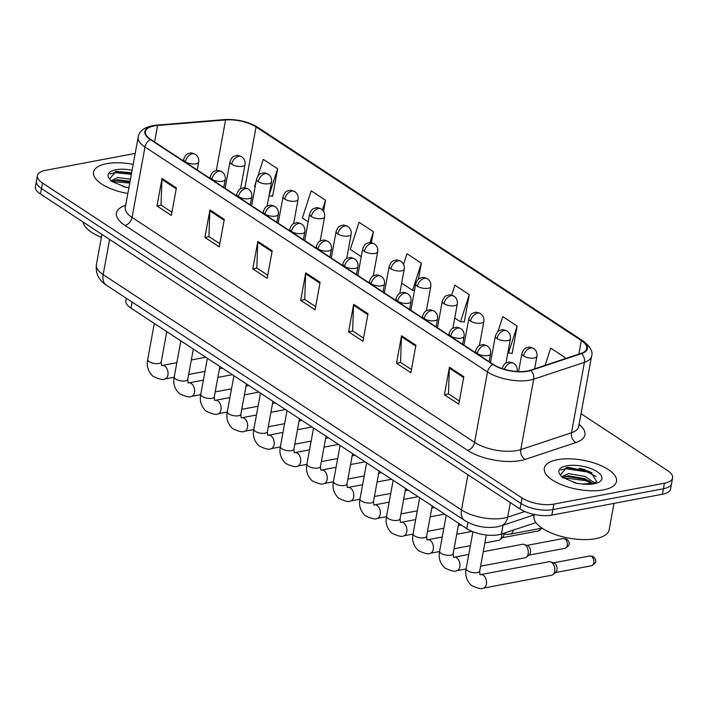 <?xml version="1.0" encoding="UTF-8"?>
<svg xmlns="http://www.w3.org/2000/svg" width="708" height="708" viewBox="0 0 708 708"><rect width="100%" height="100%" fill="white"/><g stroke="black" fill="none" stroke-linecap="round" stroke-linejoin="round"><path stroke-width="1.06" d="M535.938 522.592L501.414 534.062A22.921 9.248 -169.6 0 1 498.609 534.779A22.921 9.248 -169.6 0 1 466.776 528.637L130.98 308.113A22.921 9.248 -169.6 0 1 125.891 300.679L126.325 298.289M603.393 489.901A36.683 14.806 10.4 0 0 616.482 481.422A36.683 14.806 10.4 0 0 597.039 464.014A36.683 14.806 10.4 0 0 557.408 459.704A36.683 14.806 10.4 0 0 544.319 468.183A36.683 14.806 10.4 0 0 563.763 485.582A36.683 14.806 10.4 0 0 603.393 489.901A36.683 14.806 10.4 0 0 616.482 481.422A36.683 14.806 10.4 0 0 597.039 464.014A36.683 14.806 10.4 0 0 557.408 459.704A36.683 14.806 10.4 0 0 544.319 468.183A36.683 14.806 10.4 0 0 563.763 485.582A36.683 14.806 10.4 0 0 603.393 489.901M133.192 164.371A36.683 14.806 10.4 0 0 106.625 163.663A36.683 14.806 10.4 0 0 93.536 172.141A36.683 14.806 10.4 0 0 127.847 193.488A36.683 14.806 10.4 0 1 93.536 172.141A36.683 14.806 10.4 0 1 106.625 163.663A36.683 14.806 10.4 0 1 133.192 164.371M527.318 371.019A24.453 9.868 -169.6 0 1 493.37 364.47L150.857 139.529A24.453 9.868 -169.6 0 1 145.423 131.599A24.453 9.868 -169.6 0 1 157.61 125.484L225.578 119.944A24.453 9.868 -169.6 0 1 256.057 126.953L581.348 340.575A24.453 9.868 -169.6 0 1 586.782 348.504A24.453 9.868 -169.6 0 1 581.056 353.398L530.319 370.257A24.453 9.868 -169.6 0 1 527.318 371.019M527.708 371.266A25.063 10.116 10.4 0 0 530.779 370.488L581.516 353.628A25.063 10.116 10.4 0 0 581.817 340.486L256.526 126.865A25.063 10.116 10.4 0 0 225.277 119.679L157.318 125.228A25.063 10.116 10.4 0 0 150.388 139.618L492.91 364.549A25.063 10.116 10.4 0 0 527.708 371.266M672.6 477.944L670.582 488.945A22.921 9.248 10.4 0 1 662.405 494.246L551.851 515.114A22.921 9.248 10.4 0 1 520.017 508.972L40.489 194.054A22.921 9.248 10.4 0 1 35.4 186.62L36.409 181.124A22.921 9.248 10.4 0 0 41.507 188.558L521.026 503.468A22.921 9.248 10.4 0 0 552.86 509.61L663.414 488.75A22.921 9.248 10.4 0 0 671.591 483.449A22.921 9.248 10.4 0 1 663.414 488.75L552.86 509.61A22.921 9.248 10.4 0 1 521.026 503.468L41.507 188.558A22.921 9.248 10.4 0 1 36.409 181.124L37.418 175.619A22.921 9.248 10.4 0 0 42.515 183.053L522.035 497.963A22.921 9.248 10.4 0 0 553.868 504.114L664.423 483.245A22.921 9.248 10.4 0 0 672.6 477.944A22.921 9.248 10.4 0 0 667.511 470.51L581.029 413.72M171.929 212.25L161.017 205.081L161.92 179.407A6.115 4.044 -56.7 0 1 162.026 178.469L156.981 205.975L171.354 215.409L176.398 187.903L162.026 178.469M161.176 205.178L156.981 205.975M219.834 243.702L208.922 236.534L209.825 210.869A6.115 4.044 -56.7 0 1 209.931 209.922L204.886 237.437L219.25 246.871L224.303 219.365L209.931 209.922M209.081 236.64L204.886 237.437M267.739 275.164L256.827 267.996L257.73 242.331A6.115 4.044 -56.7 0 1 257.836 241.384L252.791 268.898L267.155 278.332L272.208 250.827L257.836 241.384M256.986 268.102L252.791 268.898M459.359 401.002L448.447 393.834L449.35 368.169A6.115 4.044 -56.7 0 1 449.456 367.222L444.403 394.737L458.775 404.171L463.829 376.665L449.456 367.222M448.606 393.94L444.403 394.737M411.454 369.549L400.542 362.381L401.445 336.707A6.115 4.044 -56.7 0 1 401.551 335.769L396.498 363.275L410.87 372.709L415.923 345.203L401.551 335.769M400.701 362.478L396.498 363.275M363.549 338.088L352.637 330.919L353.54 305.245A6.115 4.044 -56.7 0 1 353.646 304.307L348.593 331.813L362.965 341.256L368.018 313.741L353.646 304.307M352.796 331.025L348.593 331.813M315.644 306.626L304.732 299.457L305.635 273.784A6.115 4.044 -56.7 0 1 305.741 272.846L300.696 300.351L315.06 309.794L320.113 282.28L305.741 272.846M304.891 299.564L300.696 300.351M135.201 153.406L45.595 170.318A22.921 9.248 10.4 0 0 37.418 175.619M323.521 211.285L325.547 200.258L311.175 190.815L302.387 217.976L308.175 221.772M272.164 196.019L272.598 196.302L277.642 168.796L263.27 159.353L257.871 176.062M463.784 321.857L464.218 322.14L469.262 294.634L454.89 285.2L451.669 295.165M511.689 353.319L512.123 353.602L517.167 326.096L502.795 316.653L497.963 331.592M564.851 358.779L565.072 357.558L550.7 348.115L545.125 365.337M371.426 242.756L373.452 231.711L359.08 222.277L350.292 249.437L361.257 256.632M418.41 279.253L421.357 263.172L406.985 253.738L403.569 264.305M401.666 283.165L412.569 290.333L414.543 290.369M421.357 263.172L412.569 290.333M454.74 318.025L460.474 321.795L464.262 321.866M469.262 294.634L460.474 321.795M507.822 352.885L512.167 353.327M517.167 326.096L508.379 353.248M565.072 357.558L564.657 358.85M373.452 231.711L369.912 242.658M325.547 200.258L322.414 209.931M268.978 195.957L272.642 196.028M256.075 181.602L254.482 186.514L255.101 186.921M277.642 168.796L269.137 195.072M483.325 588.127A6.876 4.345 79.3 0 0 486.511 582.631A6.876 4.345 79.3 0 0 483.458 575.365A6.876 4.345 79.3 0 0 483.183 575.179A6.876 4.345 79.3 0 0 480.776 574.604L549.089 561.71A6.876 4.345 79.3 0 1 550.612 561.842A6.876 4.345 79.3 0 1 551.497 562.285A6.876 4.345 79.3 0 1 554.674 571.303A6.876 4.345 79.3 0 1 553.019 574.551A6.876 4.345 79.3 0 1 551.638 575.232L483.325 588.127C481.838 589.375 477.891 588.49 471.484 585.472C466.563 580.781 464.793 575.144 466.174 568.568A6.876 2.779 10.4 0 0 467.439 570.613A6.876 2.779 10.4 0 0 477.245 572.639A6.876 2.779 10.4 0 0 479.705 571.046L479.971 574.648M550.612 561.842L554.037 563.019A4.965 3.142 79.3 0 1 554.674 563.338A4.965 3.142 79.3 0 1 556.966 569.86A4.965 3.142 79.3 0 1 555.771 572.206L553.019 574.551M483.254 551.7L522.548 544.284A6.876 4.345 79.3 0 1 524.079 544.408A6.876 4.345 79.3 0 1 524.955 544.85A6.876 4.345 79.3 0 1 528.133 553.877A6.876 4.345 79.3 0 1 526.478 557.125A6.876 4.345 79.3 0 1 525.097 557.798L480.59 566.205M524.079 544.408L527.495 545.594A4.965 3.142 79.3 0 1 528.133 545.912A4.965 3.142 79.3 0 1 530.425 552.426A4.965 3.142 79.3 0 1 529.23 554.78L526.478 557.125M501.715 533.965A6.876 4.345 79.3 0 1 501.591 536.443A6.876 4.345 79.3 0 1 499.936 539.7A6.876 4.345 79.3 0 1 498.556 540.372L484.856 542.956M503.99 534.062A4.965 3.142 79.3 0 1 503.892 535A4.965 3.142 79.3 0 1 502.689 537.345L499.936 539.7M534.274 514.468L533.982 516.043A38.205 15.417 10.4 0 0 554.231 534.177A38.205 15.417 10.4 0 0 595.516 538.673A38.205 15.417 10.4 0 0 609.145 529.841L614.004 503.379M582.118 483.98L592.499 483.422L596.747 481.75L590.808 472.121L568.028 467.289L566.878 467.439L560.311 474.98L562.249 477.342L576.763 483.343L582.118 483.98A21.86 8.823 10.4 0 0 594.109 483.803A21.86 8.823 10.4 0 0 597.048 471.661A21.86 8.823 10.4 0 0 566.701 465.802A21.86 8.823 10.4 0 0 560.311 474.98M573.861 482.608L578.763 483.644M562.701 477.67L562.533 476.44L568.489 473.59L585.029 476.449L594.516 482.918M562.674 477.608L568.09 475.767L584.631 478.635L592.605 483.405M565.957 467.599L587.552 470.891L591.95 472.811M565.365 476.236L585.941 479.626L590.056 481.405M560.683 469.926L565.701 468.696L587.348 471.979L596.092 476.555M562.683 477.635L585.746 480.714L591.808 483.537M83.163 222.082A38.205 15.417 10.4 0 0 101.394 237.348M131.653 172.734L116.094 171.398L109.528 178.938L111.466 181.31L125.98 187.301L128.909 187.726M123.077 186.576L127.98 187.611M111.917 181.629L111.749 180.407L117.705 177.549L130.484 179.124M111.891 181.567L117.307 179.735L130.086 181.31M115.174 171.557L131.573 173.203M114.581 180.195L129.971 181.938M109.899 173.885L114.917 172.655L131.369 174.292M111.908 181.593L129.768 183.027M503.043 525.203L501.414 534.062M467.926 522.38L466.776 528.637M132.086 302.068L130.98 308.113M579.064 424.411A38.205 15.417 -169.6 0 1 575.967 442.527L525.239 459.386A38.205 15.417 -169.6 0 1 467.501 450.341L124.98 225.409A7.638 5.053 123.3 0 0 132.06 217.427L474.581 442.367A30.568 12.337 10.4 0 0 517.017 450.562A30.568 12.337 10.4 0 0 520.769 449.607L571.506 432.747A30.568 12.337 10.4 0 0 578.657 426.632L578.604 426.897M124.98 225.409A38.205 15.417 -169.6 0 1 125.679 205.293M125.272 207.515A30.568 12.337 10.4 0 0 132.06 217.427L144.99 147.007A30.568 12.337 -169.6 0 1 138.193 137.095L125.228 207.78M581.817 340.486A7.638 5.053 123.3 0 1 583.171 341.008C590.428 346.734 593.233 351.805 591.578 356.212A30.568 12.337 -169.6 0 1 584.427 362.319L533.69 379.187A30.568 12.337 -169.6 0 1 529.947 380.134A30.568 12.337 -169.6 0 1 487.502 371.948A7.638 5.053 -56.7 0 1 492.91 364.549M530.779 370.488A7.638 5.637 -108.4 0 1 533.69 379.187L520.769 449.607A7.638 5.637 71.6 0 0 525.239 459.386M256.526 126.865A7.638 5.053 -56.7 0 1 257.88 127.387C248.083 121.555 236.95 118.953 224.489 119.59L156.521 125.13C142.768 126.697 139.095 132.219 138.193 137.095M225.277 119.679A7.638 3.876 -94.7 0 0 224.489 119.59M575.967 442.527A7.638 5.637 71.6 0 1 571.506 432.747L584.427 362.319A7.638 5.637 -108.4 0 0 581.516 353.628M157.318 125.228A7.638 3.876 -94.7 0 0 156.521 125.13M150.388 139.618A7.638 5.053 123.3 0 0 144.99 147.007L487.502 371.948L474.581 442.367A7.638 5.053 123.3 0 1 467.501 450.341M42.515 183.053L40.489 194.054M522.035 497.963L520.017 508.972M553.868 504.114L551.851 515.114M664.423 483.245L662.405 494.246M256.057 126.953L244.871 187.912M225.578 119.944L216.285 170.593M157.61 125.484L154.583 141.981M581.348 340.575L578.861 354.124M305.635 273.784L319.945 283.182M353.54 305.245L367.85 314.644M401.445 336.707L415.755 346.106M449.35 368.169L463.66 377.568M257.73 242.331L272.04 251.729M209.825 210.869L224.135 220.268M161.92 179.407L176.23 188.806M109.616 239.454L103.156 274.624A15.284 10.107 123.3 0 0 106.404 285.2C98.81 280.315 95.465 273.483 96.368 264.712A30.568 12.337 10.4 0 0 103.156 274.624L461.483 509.946A30.568 12.337 10.4 0 0 503.919 518.141A30.568 12.337 10.4 0 0 507.671 517.185L510.344 502.618M467.944 474.767L461.483 509.946A15.284 10.107 123.3 0 0 464.731 520.522L106.404 285.2M534.204 514.849L501.034 525.876A15.284 11.266 -108.4 0 0 507.671 517.185L524.778 511.495M504.291 369.257A7.638 5.053 -56.7 0 1 510.902 362.939A7.638 5.053 123.3 0 1 513.84 363.434C516.459 365.319 517.566 367.912 517.159 371.196A7.638 3.08 10.4 0 1 517.061 371.505M591.507 556.391A4.965 3.142 79.3 0 1 593.906 561.621A4.965 3.142 79.3 0 1 591.605 565.745C594.959 563.692 596.304 561.957 595.64 560.524C595.941 559.842 595.198 558.577 593.41 556.709A4.965 3.283 123.3 0 0 591.507 556.391A4.965 3.142 79.3 0 0 589.764 555.984L553.47 562.825M502.122 368.434A7.638 3.08 10.4 0 0 502.114 368.567L502.122 368.434C504.707 362.151 506.123 363.213 508.424 362.275C509.114 361.753 510.919 362.133 513.84 363.434M523.601 355.965A7.638 3.08 10.4 0 0 534.213 358.009A7.638 3.08 10.4 0 0 536.938 356.248C537.354 352.956 536.239 350.371 533.62 348.478A7.638 5.053 123.3 0 0 530.681 347.991A7.638 5.053 -56.7 0 0 523.601 355.965A7.638 3.08 10.4 0 1 521.911 353.487C524.486 347.194 525.902 348.265 528.203 347.318C528.894 346.796 530.699 347.185 533.62 348.478M513.327 530.106A6.876 4.345 79.3 0 1 513.309 530.177A6.876 4.345 79.3 0 1 510.273 534.106L506.866 534.398L502.583 533.673M477.28 353.487A7.638 3.08 10.4 0 0 487.892 355.531A7.638 3.08 10.4 0 0 490.617 353.77C491.033 350.487 489.927 347.894 487.299 346A7.638 5.053 123.3 0 0 484.369 345.513A7.638 5.053 -56.7 0 0 477.28 353.487A7.638 3.08 10.4 0 1 475.59 351.009C478.165 344.716 479.582 345.787 481.882 344.84C482.573 344.318 484.378 344.707 487.299 346M564.966 538.965A4.965 3.142 79.3 0 1 567.365 544.195A4.965 3.142 79.3 0 1 565.072 548.311C568.418 546.266 569.763 544.523 569.099 543.098C569.409 542.417 568.666 541.142 566.878 539.284A4.965 3.283 123.3 0 0 564.966 538.965A4.965 3.142 79.3 0 0 563.223 538.549L526.938 545.399M446.244 515.15L439.633 551.134A6.876 2.779 10.4 0 0 440.898 553.187A6.876 2.779 10.4 0 0 450.713 555.205A6.876 2.779 10.4 0 0 453.164 553.621L453.43 557.214M468.767 554.435L454.235 557.178A6.876 4.345 79.3 0 1 456.651 557.745A6.876 4.345 79.3 0 1 456.917 557.939A6.876 4.345 79.3 0 1 459.97 565.196A6.876 4.345 79.3 0 1 456.784 570.692C455.297 571.94 451.35 571.055 444.943 568.037C440.022 563.347 438.252 557.718 439.633 551.134M450.748 336.061A7.638 3.08 10.4 0 0 461.35 338.105A7.638 3.08 10.4 0 0 464.085 336.335C464.492 333.052 463.386 330.468 460.758 328.574A7.638 5.053 123.3 0 0 457.828 328.078A7.638 5.053 -56.7 0 0 450.748 336.061A7.638 3.08 10.4 0 1 449.049 333.583C451.624 327.291 453.049 328.353 455.341 327.415C456.04 326.892 457.846 327.273 460.758 328.574M540.655 528.372A4.965 3.142 79.3 0 1 538.531 530.885L542.08 528.168M419.702 497.715L413.091 533.708A6.876 2.779 10.4 0 0 414.366 535.761A6.876 2.779 10.4 0 0 424.172 537.779A6.876 2.779 10.4 0 0 426.623 536.186L426.897 539.788M442.226 537.009L427.694 539.753A6.876 4.345 79.3 0 1 430.11 540.319A6.876 4.345 79.3 0 1 430.375 540.505A6.876 4.345 79.3 0 1 433.429 547.771A6.876 4.345 79.3 0 1 430.252 553.267C428.765 554.514 424.818 553.629 418.41 550.612C413.481 545.921 411.711 540.284 413.091 533.708M424.207 318.627A7.638 3.08 10.4 0 0 434.818 320.68A7.638 3.08 10.4 0 0 437.544 318.91C437.951 315.626 436.845 313.033 434.216 311.139A7.638 5.053 123.3 0 0 431.287 310.653A7.638 5.053 -56.7 0 0 424.207 318.627A7.638 3.08 10.4 0 1 422.508 316.149C425.092 309.865 426.508 310.927 428.809 309.989C429.499 309.458 431.305 309.847 434.216 311.139M393.161 480.29L386.559 516.282A6.876 2.779 10.4 0 0 387.825 518.327A6.876 2.779 10.4 0 0 397.631 520.353A6.876 2.779 10.4 0 0 400.082 518.76L400.356 522.362M415.685 519.575L401.162 522.318A6.876 4.345 79.3 0 1 403.569 522.885A6.876 4.345 79.3 0 1 403.834 523.079A6.876 4.345 79.3 0 1 406.888 530.336A6.876 4.345 79.3 0 1 403.71 535.832C402.224 537.08 398.277 536.204 391.869 533.186C386.949 528.495 385.179 522.858 386.559 516.282M397.666 301.201A7.638 3.08 10.4 0 0 408.277 303.245A7.638 3.08 10.4 0 0 411.003 301.484C411.41 298.201 410.304 295.608 407.684 293.714A7.638 5.053 123.3 0 0 404.746 293.227A7.638 5.053 -56.7 0 0 397.666 301.201A7.638 3.08 10.4 0 1 395.967 298.723C398.551 292.431 399.967 293.501 402.268 292.554C402.958 292.032 404.764 292.422 407.684 293.714M366.62 462.855L360.018 498.848A6.876 2.779 10.4 0 0 361.284 500.901A6.876 2.779 10.4 0 0 371.089 502.919A6.876 2.779 10.4 0 0 373.55 501.335L373.815 504.928M389.152 502.149L374.62 504.892A6.876 4.345 79.3 0 1 377.028 505.459A6.876 4.345 79.3 0 1 377.302 505.654A6.876 4.345 79.3 0 1 380.355 512.911A6.876 4.345 79.3 0 1 377.169 518.406C375.683 519.654 371.735 518.769 365.328 515.751C360.407 511.061 358.637 505.432 360.018 498.848M497.069 338.53A7.638 3.08 10.4 0 0 507.671 340.583A7.638 3.08 10.4 0 0 510.397 338.813C510.813 335.53 509.707 332.937 507.078 331.052A7.638 5.053 123.3 0 0 504.149 330.556A7.638 5.053 -56.7 0 0 497.069 338.53A7.638 3.08 10.4 0 1 495.37 336.061C497.945 329.769 499.361 330.831 501.662 329.893C502.361 329.37 504.167 329.751 507.078 331.052M470.528 321.105A7.638 3.08 10.4 0 0 481.139 323.158A7.638 3.08 10.4 0 0 483.865 321.388C484.272 318.104 483.166 315.511 480.537 313.617A7.638 5.053 123.3 0 0 477.608 313.131A7.638 5.053 -56.7 0 0 470.528 321.105A7.638 3.08 10.4 0 1 468.829 318.627C471.413 312.343 472.829 313.405 475.13 312.467C475.82 311.936 477.626 312.325 480.537 313.617M443.987 303.679A7.638 3.08 10.4 0 0 454.598 305.723A7.638 3.08 10.4 0 0 457.324 303.962C457.731 300.67 456.625 298.086 454.005 296.192A7.638 5.053 123.3 0 0 451.067 295.705A7.638 5.053 -56.7 0 0 443.987 303.679A7.638 3.08 10.4 0 1 442.288 301.201C444.872 294.909 446.288 295.979 448.589 295.032C449.279 294.51 451.084 294.891 454.005 296.192M585.242 469.643A30.568 12.337 10.4 0 0 578.923 468.43M132.113 170.256A21.86 8.823 10.4 0 0 115.917 169.761A21.86 8.823 10.4 0 0 109.528 178.938M371.125 283.775A7.638 3.08 10.4 0 0 381.736 285.82A7.638 3.08 10.4 0 0 384.462 284.05C384.878 280.766 383.763 278.182 381.143 276.288A7.638 5.053 123.3 0 0 378.205 275.793A7.638 5.053 -56.7 0 0 371.125 283.775A7.638 3.08 10.4 0 1 369.434 281.297C372.01 275.005 373.426 276.067 375.727 275.129C376.417 274.607 378.222 274.987 381.143 276.288M340.079 445.429L333.477 481.422A6.876 2.779 10.4 0 0 334.742 483.475A6.876 2.779 10.4 0 0 344.557 485.493A6.876 2.779 10.4 0 0 347.009 483.9L347.274 487.502M362.611 484.723L348.079 487.458A6.876 4.345 79.3 0 1 350.487 488.033A6.876 4.345 79.3 0 1 350.761 488.219A6.876 4.345 79.3 0 1 353.814 495.485A6.876 4.345 79.3 0 1 350.628 500.981C349.141 502.229 345.194 501.344 338.787 498.326C333.866 493.635 332.096 487.998 333.477 481.422M344.592 266.341A7.638 3.08 10.4 0 0 355.195 268.394A7.638 3.08 10.4 0 0 357.921 266.624C358.337 263.341 357.23 260.748 354.602 258.854A7.638 5.053 123.3 0 0 351.672 258.367A7.638 5.053 -56.7 0 0 344.592 266.341A7.638 3.08 10.4 0 1 342.893 263.863C345.469 257.579 346.885 258.641 349.186 257.703C349.885 257.172 351.681 257.562 354.602 258.854M318.016 468.068A6.876 2.779 10.4 0 0 320.467 466.475L320.742 470.077L321.538 470.032A6.876 4.345 79.3 0 1 323.954 470.599A6.876 4.345 79.3 0 1 324.22 470.793A6.876 4.345 79.3 0 1 327.273 478.05A6.876 4.345 79.3 0 1 324.087 483.546C322.609 484.794 318.662 483.909 312.255 480.9C307.325 476.21 305.555 470.572 306.936 463.988A6.876 2.779 10.4 0 0 308.201 466.041A6.876 2.779 10.4 0 0 318.016 468.068M318.051 248.915A7.638 3.08 10.4 0 0 328.662 250.959A7.638 3.08 10.4 0 0 331.388 249.198C331.795 245.906 330.689 243.322 328.061 241.428A7.638 5.053 123.3 0 0 325.131 240.941A7.638 5.053 -56.7 0 0 318.051 248.915A7.638 3.08 10.4 0 1 316.352 246.437C318.936 240.145 320.352 241.216 322.644 240.269C323.344 239.746 325.149 240.136 328.061 241.428M287.006 410.569L280.395 446.562A6.876 2.779 10.4 0 0 281.669 448.615A6.876 2.779 10.4 0 0 291.475 450.633A6.876 2.779 10.4 0 0 293.926 449.049L294.201 452.642M309.529 449.863L294.997 452.607A6.876 4.345 79.3 0 1 297.413 453.173A6.876 4.345 79.3 0 1 297.679 453.359A6.876 4.345 79.3 0 1 300.732 460.625A6.876 4.345 79.3 0 1 297.555 466.121C296.068 467.369 292.121 466.484 285.713 463.466C280.784 458.775 279.014 453.138 280.395 446.562M417.446 286.244A7.638 3.08 10.4 0 0 428.057 288.298A7.638 3.08 10.4 0 0 430.783 286.528C431.19 283.244 430.083 280.651 427.464 278.766A7.638 5.053 123.3 0 0 424.526 278.271A7.638 5.053 -56.7 0 0 417.446 286.244A7.638 3.08 10.4 0 1 415.746 283.766C418.331 277.483 419.747 278.545 422.048 277.607C422.738 277.085 424.543 277.465 427.464 278.766M390.904 268.819A7.638 3.08 10.4 0 0 401.516 270.863A7.638 3.08 10.4 0 0 404.241 269.102C404.657 265.819 403.551 263.226 400.923 261.332A7.638 5.053 123.3 0 0 397.993 260.845A7.638 5.053 -56.7 0 0 390.904 268.819A7.638 3.08 10.4 0 1 389.214 266.341C391.789 260.048 393.206 261.119 395.506 260.181C396.197 259.65 398.002 260.04 400.923 261.332M364.372 251.393A7.638 3.08 10.4 0 0 374.974 253.437A7.638 3.08 10.4 0 0 377.7 251.667C378.116 248.384 377.01 245.8 374.382 243.906A7.638 5.053 123.3 0 0 371.452 243.419A7.638 5.053 -56.7 0 0 364.372 251.393A7.638 3.08 10.4 0 1 362.673 248.915C365.248 242.623 366.673 243.685 368.965 242.747C369.664 242.225 371.47 242.605 374.382 243.906M291.51 231.489A7.638 3.08 10.4 0 0 302.121 233.534A7.638 3.08 10.4 0 0 304.847 231.764C305.254 228.48 304.148 225.896 301.528 224.002A7.638 5.053 123.3 0 0 298.59 223.507A7.638 5.053 -56.7 0 0 291.51 231.489A7.638 3.08 10.4 0 1 289.811 229.011C292.395 222.719 293.811 223.781 296.112 222.843C296.802 222.321 298.608 222.701 301.528 224.002M260.464 393.144L253.862 429.137A6.876 2.779 10.4 0 0 255.128 431.181A6.876 2.779 10.4 0 0 264.934 433.207A6.876 2.779 10.4 0 0 267.385 431.615L267.659 435.216M282.996 432.429L268.465 435.172A6.876 4.345 79.3 0 1 270.872 435.747A6.876 4.345 79.3 0 1 271.137 435.933A6.876 4.345 79.3 0 1 274.2 443.199A6.876 4.345 79.3 0 1 271.014 448.695C269.527 449.943 265.58 449.058 259.172 446.04C254.252 441.349 252.482 435.712 253.862 429.137M264.969 214.055A7.638 3.08 10.4 0 0 275.58 216.108A7.638 3.08 10.4 0 0 278.306 214.338C278.713 211.055 277.607 208.462 274.987 206.568A7.638 5.053 123.3 0 0 272.049 206.081A7.638 5.053 -56.7 0 0 264.969 214.055A7.638 3.08 10.4 0 1 263.27 211.577C265.854 205.293 267.27 206.355 269.571 205.417C270.261 204.886 272.067 205.276 274.987 206.568M233.923 375.718L227.321 411.702A6.876 2.779 10.4 0 0 228.587 413.755A6.876 2.779 10.4 0 0 238.392 415.782A6.876 2.779 10.4 0 0 240.853 414.189L241.118 417.782M256.455 415.003L241.924 417.747A6.876 4.345 79.3 0 1 244.331 418.313A6.876 4.345 79.3 0 1 244.605 418.508A6.876 4.345 79.3 0 1 247.658 425.765A6.876 4.345 79.3 0 1 244.472 431.261C242.986 432.508 239.039 431.623 232.631 428.614C227.711 423.924 225.941 418.286 227.321 411.702M238.428 196.629A7.638 3.08 10.4 0 0 249.039 198.674A7.638 3.08 10.4 0 0 251.765 196.912C252.181 193.62 251.066 191.036 248.446 189.142A7.638 5.053 123.3 0 0 245.517 188.655A7.638 5.053 -56.7 0 0 238.428 196.629A7.638 3.08 10.4 0 1 236.738 194.151C239.313 187.859 240.729 188.93 243.03 187.983C243.72 187.461 245.526 187.85 248.446 189.142M207.382 358.283L200.78 394.276A6.876 2.779 10.4 0 0 202.046 396.33A6.876 2.779 10.4 0 0 211.86 398.347A6.876 2.779 10.4 0 0 214.312 396.763L214.577 400.356M229.914 397.577L215.382 400.321A6.876 4.345 79.3 0 1 217.798 400.887A6.876 4.345 79.3 0 1 218.064 401.073A6.876 4.345 79.3 0 1 221.117 408.339A6.876 4.345 79.3 0 1 217.931 413.835C216.444 415.083 212.497 414.198 206.09 411.18C201.169 406.489 199.399 400.852 200.78 394.276M211.896 179.195A7.638 3.08 10.4 0 0 222.498 181.248A7.638 3.08 10.4 0 0 225.224 179.478C225.64 176.195 224.533 173.602 221.905 171.717A7.638 5.053 123.3 0 0 218.976 171.221A7.638 5.053 -56.7 0 0 211.896 179.195A7.638 3.08 10.4 0 1 210.196 176.717C212.772 170.433 214.197 171.495 216.489 170.557C217.188 170.035 218.993 170.416 221.905 171.717M180.85 340.858L174.239 376.851A6.876 2.779 10.4 0 0 175.513 378.895A6.876 2.779 10.4 0 0 185.319 380.922A6.876 2.779 10.4 0 0 187.77 379.329L188.045 382.931M203.373 380.143L188.841 382.886A6.876 4.345 79.3 0 1 191.257 383.462A6.876 4.345 79.3 0 1 191.523 383.647A6.876 4.345 79.3 0 1 194.576 390.913A6.876 4.345 79.3 0 1 191.399 396.409C189.912 397.657 185.965 396.772 179.558 393.754C174.628 389.064 172.858 383.426 174.239 376.851M185.354 161.769A7.638 3.08 10.4 0 0 195.966 163.814A7.638 3.08 10.4 0 0 198.691 162.052C199.098 158.769 197.992 156.176 195.364 154.282A7.638 5.053 123.3 0 0 192.434 153.795A7.638 5.053 -56.7 0 0 185.354 161.769A7.638 3.08 10.4 0 1 183.655 159.291C186.239 153.008 187.655 154.07 189.956 153.132C190.647 152.601 192.452 152.99 195.364 154.282M154.309 323.432L147.707 359.416A6.876 2.779 10.4 0 0 148.972 361.469A6.876 2.779 10.4 0 0 158.778 363.496A6.876 2.779 10.4 0 0 161.229 361.903L161.504 365.496M176.832 362.717L162.309 365.461A6.876 4.345 79.3 0 1 164.716 366.027A6.876 4.345 79.3 0 1 164.982 366.222A6.876 4.345 79.3 0 1 168.035 373.479A6.876 4.345 79.3 0 1 164.858 378.975C163.371 380.223 159.424 379.338 153.017 376.329C148.096 371.629 146.317 366.001 147.707 359.416M337.831 233.959A7.638 3.08 10.4 0 0 348.442 236.012A7.638 3.08 10.4 0 0 351.168 234.242C351.575 230.958 350.469 228.365 347.84 226.472A7.638 5.053 123.3 0 0 344.911 225.985A7.638 5.053 -56.7 0 0 337.831 233.959A7.638 3.08 10.4 0 1 336.132 231.481C338.716 225.197 340.132 226.259 342.433 225.321C343.123 224.799 344.929 225.179 347.84 226.472M311.29 216.533A7.638 3.08 10.4 0 0 321.901 218.577A7.638 3.08 10.4 0 0 324.627 216.816C325.034 213.533 323.928 210.94 321.308 209.046A7.638 5.053 123.3 0 0 318.37 208.559A7.638 5.053 -56.7 0 0 311.29 216.533A7.638 3.08 10.4 0 1 309.591 214.055C312.175 207.763 313.591 208.833 315.892 207.887C316.582 207.364 318.388 207.754 321.308 209.046M284.749 199.107A7.638 3.08 10.4 0 0 295.36 201.152A7.638 3.08 10.4 0 0 298.086 199.382C298.493 196.098 297.387 193.514 294.767 191.62A7.638 5.053 123.3 0 0 291.829 191.125A7.638 5.053 -56.7 0 0 284.749 199.107A7.638 3.08 10.4 0 1 283.058 196.629C285.634 190.337 287.05 191.399 289.351 190.461C290.041 189.939 291.846 190.319 294.767 191.62M258.216 181.673A7.638 3.08 10.4 0 0 268.819 183.726A7.638 3.08 10.4 0 0 271.545 181.956C271.961 178.673 270.854 176.08 268.226 174.186A7.638 5.053 123.3 0 0 265.296 173.699A7.638 5.053 -56.7 0 0 258.216 181.673A7.638 3.08 10.4 0 1 256.517 179.195C259.093 172.911 260.509 173.973 262.81 173.035C263.509 172.504 265.305 172.894 268.226 174.186M231.675 164.247A7.638 3.08 10.4 0 0 242.286 166.292A7.638 3.08 10.4 0 0 245.012 164.53C245.419 161.238 244.313 158.654 241.685 156.76A7.638 5.053 123.3 0 0 238.755 156.273A7.638 5.053 -56.7 0 0 231.675 164.247A7.638 3.08 10.4 0 1 229.976 161.769C232.56 155.477 233.976 156.548 236.268 155.601C236.968 155.079 238.773 155.468 241.685 156.76M583.171 341.008L257.88 127.387M591.578 356.212L578.657 426.632M501.034 525.876L497.175 526.867C485.555 528.575 474.741 526.46 464.731 520.522M96.368 264.712L101.934 234.401M472.935 531.735L466.174 568.568M480.776 574.604L479.944 574.622M486.316 535L479.705 571.046M591.605 565.745L555.32 572.595M589.764 555.984L593.41 556.709M518.583 371.585L521.911 353.487M510.273 534.106L542.001 528.124M534.629 368.824L536.938 356.248M475.298 352.593L475.59 351.009M454.235 557.178L453.403 557.196M458.722 523.345L453.164 553.621M489.166 361.7L490.617 353.77M456.784 570.692L466.112 568.931M565.072 548.311L528.779 555.16M563.223 538.549L566.878 539.284M448.757 335.167L449.049 333.583M456.713 534.274L472.05 531.381M427.694 539.753L426.862 539.77M432.181 505.91L426.623 536.186M462.625 344.274L464.085 336.335M430.252 553.267L439.571 551.505M454.049 548.771L470.369 545.691M538.531 530.885L502.238 537.735M422.216 317.733L422.508 316.149M430.172 516.84L444.659 514.105M401.162 522.318L400.321 522.336M405.64 488.485L400.082 518.76M436.084 326.839L437.544 318.91M403.71 535.832L413.029 534.08M427.517 531.345L443.827 528.265M458.315 525.531L461.218 524.982M395.675 300.307L395.967 298.723M403.64 499.414L418.118 496.68M374.62 504.892L373.78 504.91M379.099 471.059L373.55 501.335M409.543 309.414L411.003 301.484M377.169 518.406L386.488 516.645M400.976 513.911L417.295 510.831M431.783 508.096L434.677 507.556M490.502 362.576L495.37 336.061M505.937 363.133L510.397 338.813M463.961 345.15L468.829 318.627M479.396 345.708L483.865 321.388M437.42 327.724L442.288 301.201M452.863 328.273L457.324 303.962M369.142 282.881L369.434 281.297M377.099 481.989L391.586 479.254M348.079 487.458L347.247 487.485M352.566 453.624L347.009 483.9M383.01 291.988L384.462 284.05M350.628 500.981L359.947 499.22M374.435 496.485L390.754 493.405M405.241 490.671L408.135 490.122M313.547 428.004L306.936 463.988M342.601 265.447L342.893 263.863M321.538 470.032L336.07 467.289M350.557 464.554L365.045 461.82M326.025 436.199L320.467 466.475M356.469 274.554L357.921 266.624M324.087 483.546L333.415 481.794M347.894 479.059L364.213 475.98M378.7 473.245L381.603 472.696M316.06 248.021L316.352 246.437M324.016 447.129L338.504 444.394M294.997 452.607L294.165 452.624M299.484 418.773L293.926 449.049M329.928 257.128L331.388 249.198M297.555 466.121L306.874 464.36M321.361 461.625L337.672 458.545M352.159 455.81L355.062 455.271M410.879 310.29L415.746 283.766M426.322 310.847L430.783 286.528M384.347 292.864L389.214 266.341M399.781 293.422L404.241 269.102M357.805 275.439L362.673 248.915M373.24 275.987L377.7 251.667M289.519 230.596L289.811 229.011M297.475 429.703L311.962 426.968M268.465 435.172L267.624 435.199M272.943 401.339L267.385 431.615M303.387 239.702L304.847 231.764M271.014 448.695L280.333 446.934M294.82 444.199L311.139 441.119M325.627 438.385L328.521 437.836M262.987 213.161L263.27 211.577M270.943 412.268L285.421 409.534M241.924 417.747L241.092 417.764M246.411 383.913L240.853 414.189M276.855 222.268L278.306 214.338M244.472 431.261L253.791 429.508M268.279 426.774L284.598 423.694M299.086 420.959L301.98 420.41M236.445 195.735L236.738 194.151M244.402 394.843L258.889 392.108M215.382 400.321L214.551 400.339M219.869 366.487L214.312 396.763M250.313 204.842L251.765 196.912M217.931 413.835L227.259 412.074M241.738 409.339L258.057 406.259M272.545 403.525L275.439 402.985M209.904 178.31L210.196 176.717M217.86 377.408L232.348 374.682M188.841 382.886L188.009 382.904M193.328 349.053L187.77 379.329M223.772 187.416L225.224 179.478M191.399 396.409L200.718 394.648M215.197 391.913L231.516 388.834M246.003 386.099L248.906 385.55M183.363 160.875L183.655 159.291M191.319 359.983L205.807 357.248M162.309 365.461L161.468 365.478M166.787 331.627L161.229 361.903M197.231 169.982L198.691 162.052M164.858 378.975L174.177 377.214M188.664 374.488L204.975 371.408M219.462 368.673L222.365 368.125M331.264 258.004L336.132 231.481M346.699 258.562L351.168 234.242M304.723 240.578L309.591 214.055M320.166 241.136L324.627 216.816M278.182 223.153L283.058 196.629M293.625 223.701L298.086 199.382M251.65 205.718L256.517 179.195M267.084 206.276L271.545 181.956M225.109 188.293L229.976 161.769M240.543 188.85L245.012 164.53"/></g></svg>
